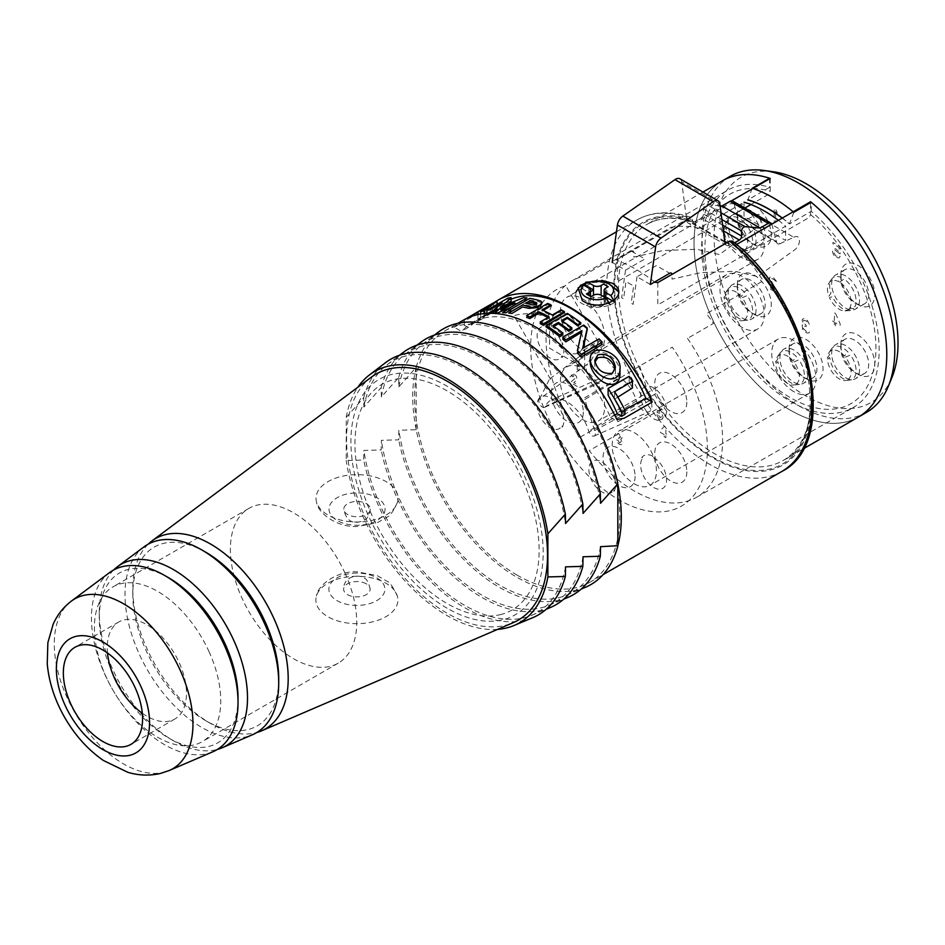 <?xml version="1.0" encoding="UTF-8"?>
<svg xmlns="http://www.w3.org/2000/svg" width="945" height="945" viewBox="0 0 945 945"><rect width="100%" height="100%" fill="white"/><g stroke="black" fill="none" stroke-linecap="round" stroke-linejoin="round"><path stroke-width="0.71" stroke-dasharray="4.72 3.54" d="M570.591 338.948A31.303 18.073 -120 0 0 582.557 349.91A31.303 18.073 -120 0 0 598.209 351.457A31.303 18.073 -120 0 0 598.209 315.311A31.303 18.073 -120 0 0 566.905 297.238A31.303 18.073 -120 0 0 560.503 313.953M560.586 314.874A31.303 18.073 -120 0 0 561.625 320.579M561.637 320.638A31.303 18.073 -120 0 0 563.279 325.801M564.047 327.702A31.303 18.073 -120 0 0 569.67 337.696M742.097 257.796A31.303 18.073 60 0 1 721.637 230.214A31.303 18.073 60 0 1 726.433 205.124A31.303 18.073 60 0 1 757.748 223.197A31.303 18.073 60 0 1 757.748 259.355A31.303 18.073 60 0 1 742.097 257.796M582.557 419.545A31.303 18.073 -120 0 0 598.209 421.092A31.303 18.073 -120 0 0 598.209 384.946A31.303 18.073 -120 0 0 566.894 366.873A31.303 18.073 -120 0 0 562.098 391.962A31.303 18.073 -120 0 0 582.557 419.545M742.097 327.431A31.303 18.073 60 0 1 721.637 299.849A31.303 18.073 60 0 1 726.433 274.759A31.303 18.073 60 0 1 757.748 292.832A31.303 18.073 60 0 1 757.748 328.99A31.303 18.073 60 0 1 742.097 327.431M634.308 483.805A31.303 18.073 -120 0 0 649.959 485.352A31.303 18.073 -120 0 0 649.959 449.206A31.303 18.073 -120 0 0 618.656 431.121A31.303 18.073 -120 0 0 613.86 456.211A31.303 18.073 -120 0 0 634.308 483.805M793.847 391.691A31.303 18.073 60 0 1 773.4 364.108A31.303 18.073 60 0 1 778.196 339.019A31.303 18.073 60 0 1 809.499 357.092A31.303 18.073 60 0 1 809.499 393.238A31.303 18.073 60 0 1 793.847 391.691M687.499 338.393A124.846 72.08 60 0 1 696.607 497.247A124.846 72.08 60 0 1 589.219 450.647L665.351 406.633A125.165 72.269 60 0 1 655.877 393.64L579.616 437.488A124.846 72.08 60 0 1 571.749 280.996A124.846 72.08 60 0 1 581.116 276.979L607.021 261.895A124.953 72.139 -120 0 1 614.085 260.418L670.867 227.402C680.069 225.654 689.472 225.949 699.076 228.265L744.034 202.147L744.034 216.452L785.638 240.467L785.638 226.174L740.667 252.291L752.633 265.45L763.229 280.736L706.447 313.74A124.953 72.139 -120 0 1 713.499 323.379L687.499 338.393M752.22 188.291L747.849 199.938L769.608 187.299A125.496 72.458 -120 0 0 727.532 190.311A125.496 72.458 -120 0 0 745.085 360.848A125.496 72.458 -120 0 0 853.028 407.673A125.496 72.458 -120 0 0 875.85 320.591A125.496 72.458 -120 0 0 811.212 211.314L789.453 223.953A125.401 72.399 -120 0 0 782.212 218.118M778.385 220.327A125.39 72.399 60 0 1 785.638 226.174M793.824 212.318L789.453 223.953M811.212 211.314L811.212 202.265M782.342 218.047A125.602 72.517 60 0 1 789.453 223.788M769.608 178.251L769.608 187.299M858.556 416.958A136.293 78.683 60 0 1 753.531 380.433A136.293 78.683 60 0 1 694.043 243.278A136.293 78.683 60 0 1 722.264 180.885A136.293 78.683 60 0 0 722.264 338.263A136.293 78.683 60 0 0 858.556 416.958M730.284 176.266A136.293 78.683 -120 0 0 702.052 238.648A136.293 78.683 -120 0 0 761.54 375.815A136.293 78.683 -120 0 0 866.577 412.327M773.246 171.742A130.056 75.092 -120 0 0 714.089 236.793A130.056 75.092 -120 0 0 789.37 384.686A130.056 75.092 -120 0 0 891.974 377.374M840.826 344.771L840.826 344.771A24.015 13.868 60 0 1 857.812 334.967A24.015 13.868 60 0 1 874.798 364.392A24.015 13.868 60 0 1 857.812 374.196A24.015 13.868 60 0 1 840.826 344.771L840.826 348.303A19.703 11.375 60 0 1 844.913 339.279A19.703 11.375 60 0 1 864.616 350.654A19.703 11.375 60 0 1 864.616 373.405A19.703 11.375 60 0 1 854.764 372.436A19.703 11.375 60 0 1 840.826 348.303L840.826 344.771M840.826 275.149L840.826 275.149A24.015 13.868 60 0 1 857.812 265.332A24.015 13.868 60 0 1 874.798 294.757A24.015 13.868 60 0 1 857.812 304.562A24.015 13.868 60 0 1 840.826 275.149L840.826 278.669A19.703 11.375 60 0 1 844.913 269.656A19.703 11.375 60 0 1 864.616 281.019A19.703 11.375 60 0 1 864.616 303.77A19.703 11.375 60 0 1 854.764 302.802A19.703 11.375 60 0 1 840.826 278.669L840.826 275.149M789.075 349.272L789.075 349.272A24.015 13.868 60 0 1 806.061 339.468A24.015 13.868 60 0 1 823.048 368.881A24.015 13.868 60 0 1 806.061 378.685A24.015 13.868 60 0 1 789.075 349.272L789.075 352.804A19.703 11.375 60 0 1 789.075 352.792A19.703 11.375 60 0 1 793.15 343.779A19.703 11.375 60 0 1 812.854 355.155A19.703 11.375 60 0 1 812.854 377.906A19.703 11.375 60 0 1 803.002 376.925A19.703 11.375 60 0 1 789.075 352.804L789.075 349.272M737.324 285.012L737.324 285.012A24.015 13.868 60 0 1 754.311 275.208A24.015 13.868 60 0 1 771.285 304.633A24.015 13.868 60 0 1 754.311 314.437A24.015 13.868 60 0 1 737.324 285.012L737.324 288.544A19.703 11.375 60 0 1 741.4 279.519A19.703 11.375 60 0 1 761.103 290.895A19.703 11.375 60 0 1 761.103 313.645A19.703 11.375 60 0 1 751.251 312.677A19.703 11.375 60 0 1 737.324 288.544L737.324 285.012M737.324 215.377L737.324 215.377A24.015 13.868 60 0 1 754.311 205.573A24.015 13.868 60 0 1 771.285 234.998A24.015 13.868 60 0 1 754.311 244.802A24.015 13.868 60 0 1 737.324 215.377L737.324 218.909A19.703 11.375 60 0 1 741.4 209.885A19.703 11.375 60 0 1 761.103 221.26A19.703 11.375 60 0 1 761.103 244.011A19.703 11.375 60 0 1 751.251 243.042A19.703 11.375 60 0 1 737.324 218.909L737.324 215.377M777.05 214.232L777.05 212.093L775.621 209.294L774.191 208.467L774.191 212.318M774.191 212.483L774.191 221.697L775.621 222.524L775.621 213.428M775.621 213.263L775.621 211.55L776.967 214.172M777.05 292.974L777.05 291.568L770.695 279.732L771.746 278.373L774.723 280.086L775.786 282.106L776.837 282.72L776.625 281.468L773.447 277.665L770.482 276.802L769.632 277.428L769.632 280.252L775.361 290.587L769.419 287.162L769.419 288.568L777.05 292.974M802.6 329.226L802.175 325.045L803.652 324.501L802.175 320.26L802.388 319.256L804.077 318.548L807.479 320.509L809.381 324.43L806.203 320.898L803.652 320.272L803.652 322.812L806.203 325.399L806.203 326.533L803.439 325.777L803.226 328.47L806.416 331.435L809.593 331.577L808.955 332.9L806.628 332.959L802.6 329.226M835.545 313.516L840.129 323.757L840.129 325.446L835.545 322.8L835.545 326.746L834.4 326.084L834.4 322.139L832.498 321.04L832.498 319.351L834.4 320.449L834.4 312.854L835.545 313.516M838.64 253L834.825 249.952L833.549 252.031L835.675 255.788L837.79 256.733L838.853 255.646L840.129 256.39L839.066 258.02L835.675 257.194L833.549 254.843L832.498 251.701L832.923 249.409L835.675 248.748L839.066 251.831L839.066 247.33L832.923 243.786L832.923 242.381L840.129 246.539L840.129 253.851L838.64 253M845.598 345.551A19.703 11.375 -120 0 0 835.746 344.571A19.703 11.375 -120 0 0 831.671 353.595A19.703 11.375 -120 0 0 840.27 373.417A19.703 11.375 -120 0 0 855.449 378.697A19.703 11.375 -120 0 0 858.473 362.904A19.703 11.375 -120 0 0 845.598 345.551M845.598 275.916A19.703 11.375 -120 0 0 835.746 274.936A19.703 11.375 -120 0 0 831.671 283.961A19.703 11.375 -120 0 0 840.27 303.782A19.703 11.375 -120 0 0 855.449 309.062A19.703 11.375 -120 0 0 858.473 293.281A19.703 11.375 -120 0 0 845.598 275.916M793.847 350.04A19.703 11.375 -120 0 0 783.996 349.071A19.703 11.375 -120 0 0 779.92 358.084A19.703 11.375 -120 0 0 788.52 377.917A19.703 11.375 -120 0 0 803.699 383.197A19.703 11.375 -120 0 0 806.711 367.404A19.703 11.375 -120 0 0 793.847 350.04M742.097 285.792A19.703 11.375 -120 0 0 732.245 284.811A19.703 11.375 -120 0 0 728.158 293.836A19.703 11.375 -120 0 0 736.757 313.657A19.703 11.375 -120 0 0 751.936 318.938A19.703 11.375 -120 0 0 754.96 303.144A19.703 11.375 -120 0 0 742.097 285.792M742.097 216.157A19.703 11.375 -120 0 0 732.245 215.176A19.703 11.375 -120 0 0 728.158 224.201A19.703 11.375 -120 0 0 736.757 244.023A19.703 11.375 -120 0 0 751.936 249.303A19.703 11.375 -120 0 0 754.96 233.51A19.703 11.375 -120 0 0 742.097 216.157M720.09 205.821L706.907 204.64A3.237 1.866 120 0 0 703.47 208.916L703.47 214.031A3.237 1.866 -60 0 1 701.178 218L692.756 222.866A8.635 4.985 -60 0 1 688.432 223.292A8.635 4.985 -60 0 1 686.708 220.291L681.664 181.806A8.635 4.985 120 0 0 679.939 178.794M725.217 243.668A8.635 4.985 120 0 0 726.599 245.334A8.635 4.985 120 0 0 730.922 244.909L734.454 242.865M771.781 224.142A5.398 3.119 -60 0 1 771.9 224.508L776.684 242.357L738.518 220.315L733.733 202.478A5.398 3.119 120 0 0 732.741 201.072M650.337 284.48L636.989 276.767L656.362 265.58L669.721 273.294M631.555 251.252L644.915 258.965L625.531 270.152L612.171 262.45L631.555 251.252A3.237 1.866 -60 0 1 633.847 252.575L633.847 257.099L662.858 250.579L696.642 249.267L719.346 254.524L755.61 228.442A8.092 4.678 120 0 0 761.339 218.531A8.092 4.678 120 0 0 755.61 215.224L741.837 221.65A5.398 3.119 -60 0 1 738.518 220.315M776.684 242.357A5.398 3.119 120 0 0 780.003 243.68L741.837 221.65M780.003 243.68L793.776 237.266L755.61 215.224M793.776 237.266A8.092 4.678 -60 0 1 799.505 240.562A8.092 4.678 -60 0 1 793.776 250.484L757.512 276.554L734.808 271.31L701.025 272.621L672.013 279.129L672.013 274.617A3.237 1.866 120 0 0 672.001 274.393M625.531 270.152L621.668 297.734L623.57 298.833L625.992 281.563L633.634 285.969L631.201 303.239L633.115 304.337L636.989 276.767M839.573 282.177L843.991 278.976A18.687 10.785 -120 0 1 855.083 306.511L849.886 307.775A16.703 9.651 -120 0 0 839.573 282.177M828.919 296.198L830.962 293.186A18.687 10.785 -120 0 1 831.364 279.472A18.687 10.785 -120 0 1 841.263 277.464L838.498 281.575A16.703 9.651 -120 0 0 828.966 283.051A16.703 9.651 -120 0 0 828.919 296.198M647.514 413.532A19.432 11.222 -120 0 0 660.248 420.56L660.071 420.076A18.888 10.903 60 0 1 658.819 420.053L658.807 419.568A18.357 10.596 60 0 0 663.815 399.452A18.357 10.596 60 0 0 643.273 387.828A18.357 10.596 60 0 0 648.66 413.827L648.672 414.312A18.888 10.903 60 0 1 647.679 413.225L647.514 413.532M849.366 308.566L853.772 308.507A18.687 10.785 -120 0 1 849.342 310.598A18.687 10.785 -120 0 1 832.38 296.695L829.474 297.58A16.703 9.651 -120 0 0 845.043 310.881A16.703 9.651 -120 0 0 849.366 308.566M844.948 380.516L848.551 380.244A18.687 10.785 -120 0 1 829.793 357.529L827.501 359.395A16.703 9.651 -120 0 0 844.948 380.516M845.432 357.186L850.429 354.989A18.687 10.785 -120 0 1 850.89 379.961L845.87 380.41A16.703 9.651 -120 0 0 845.432 357.186M652.759 456.14A19.432 11.222 -120 0 0 641.856 457.474L642.187 457.9A18.888 10.903 60 0 1 642.966 457.014L643.179 457.545A18.357 10.596 60 0 0 648.802 483.604A18.357 10.596 60 0 0 666.497 481.761A18.357 10.596 60 0 0 651.92 456.636L651.707 456.104A18.888 10.903 60 0 1 652.782 456.589L652.759 456.14M827.477 358.131L829.734 354.34A18.687 10.785 -120 0 1 831.364 349.095A18.687 10.785 -120 0 1 848.031 352.095L844.487 356.041A16.703 9.651 -120 0 0 828.966 352.686A16.703 9.651 -120 0 0 827.477 358.131M723.976 228.454L726.256 224.638A18.687 10.785 -120 0 1 727.851 219.701A18.687 10.785 -120 0 1 744.79 222.985L741.211 226.906A16.703 9.651 -120 0 0 725.465 223.292A16.703 9.651 -120 0 0 723.976 228.454M741.211 251.134L744.79 250.838A18.687 10.785 -120 0 1 726.256 227.78L723.976 229.694A16.703 9.651 -120 0 0 741.211 251.134M549.577 327.797A18.357 10.596 60 0 0 537.209 333.987A18.357 10.596 60 0 0 546.753 355.615A18.357 10.596 60 0 0 561.991 355.958L562.405 356.206A18.888 10.903 60 0 1 561.944 357.068L562.287 357.47A19.432 11.222 -120 0 0 562.287 342.752L561.944 342.763A18.888 10.903 60 0 1 562.523 344.559L562.11 344.311A18.357 10.596 60 0 0 557.337 334.802M742.144 228.076L747.152 225.914A18.687 10.785 -120 0 1 747.152 250.626L742.144 251.051A16.703 9.651 -120 0 0 742.144 228.076M775.727 362.337L778.007 358.521A18.687 10.785 -120 0 1 779.613 353.595A18.687 10.785 -120 0 1 796.54 356.867L792.961 360.801A16.703 9.651 -120 0 0 777.215 357.175A16.703 9.651 -120 0 0 775.727 362.337M792.961 385.028L796.54 384.721A18.687 10.785 -120 0 1 778.007 361.675L775.727 363.589A16.703 9.651 -120 0 0 792.961 385.028M614.037 491.353A19.432 11.222 -120 0 0 614.037 476.634L613.695 476.646A18.888 10.903 60 0 1 614.285 478.442L613.872 478.205A18.357 10.596 60 0 0 594.062 460.487A18.357 10.596 60 0 0 593.814 484.064A18.357 10.596 60 0 0 613.742 489.853L614.167 490.089A18.888 10.903 60 0 1 613.695 490.951L614.037 491.353M793.894 361.959L798.903 359.809A18.687 10.785 -120 0 1 798.903 384.52L793.894 384.946A16.703 9.651 -120 0 0 793.894 361.959M723.976 298.088L726.256 294.273A18.687 10.785 -120 0 1 727.851 289.335A18.687 10.785 -120 0 1 744.79 292.607L741.211 296.541A16.703 9.651 -120 0 0 725.465 292.915A16.703 9.651 -120 0 0 723.976 298.088M741.211 320.768L744.79 320.473A18.687 10.785 -120 0 1 726.256 297.415L723.976 299.329A16.703 9.651 -120 0 0 741.211 320.768M562.287 427.093A19.432 11.222 -120 0 0 562.287 412.386L561.944 412.398A18.888 10.903 60 0 1 562.523 414.182L562.11 413.945A18.357 10.596 60 0 0 542.3 396.238A18.357 10.596 60 0 0 542.052 419.816A18.357 10.596 60 0 0 561.991 425.593L562.405 425.841A18.888 10.903 60 0 1 561.944 426.703L562.287 427.093M742.144 297.71L747.152 295.549A18.687 10.785 -120 0 1 747.152 320.26L742.144 320.686A16.703 9.651 -120 0 0 742.144 297.71M580.821 285.083L579.923 287.374A21.593 12.462 180 0 1 583.644 285.118M604.942 297.415L601.126 299.612L610.116 304.81A21.593 12.462 180 0 1 587.577 305.896A21.593 12.462 180 0 1 575.718 294.769A21.593 12.462 180 0 1 579.923 287.374L588.912 292.56L590.495 291.651M584.506 284.728A21.593 12.462 180 0 1 607.056 283.642A21.593 12.462 180 0 1 618.904 294.769A21.593 12.462 180 0 1 614.699 302.164L613.187 301.29M605.71 296.966L605.71 304.018A5.398 3.119 180 0 1 604.127 301.821A5.398 3.119 180 0 1 605.71 299.612L608.19 298.183L604.127 295.844M605.71 288.154L605.71 299.612M601.126 306.664L601.126 296.978A5.398 3.119 180 0 1 593.495 296.978L593.495 306.664A5.398 3.119 180 0 1 601.126 306.664L605.71 304.018M588.912 304.018L588.912 299.612A5.398 3.119 180 0 1 590.495 301.821A5.398 3.119 180 0 1 588.912 304.018L586.432 305.459L591.015 308.105L593.495 306.664M614.699 302.164A21.593 12.462 180 0 1 610.116 304.81M602.662 296.092L601.126 296.978M593.495 296.978L588.912 299.612M536.252 314.413A124.953 72.139 60 0 0 580.324 467.22A124.953 72.139 60 0 0 694.362 494.684A124.953 72.139 60 0 0 672.285 347.181L639.647 366.01L584.79 399.522L594.594 430.577A4.902 2.835 60 0 1 594.263 436.011A4.902 2.835 60 0 1 588.747 431.31A32.91 18.994 -120 0 0 551.726 399.759A32.91 18.994 -120 0 0 545.525 406.35A4.902 2.835 60 0 1 544.592 407.342A4.902 2.835 60 0 1 539.855 404.448A4.902 2.835 60 0 1 539.678 398.873L587.648 363.943L595.681 347.76M594.594 430.577L650.432 400.184A11.328 6.544 60 0 1 649.18 411.713A11.328 6.544 60 0 1 636.434 400.845A26.484 15.285 -120 0 0 606.643 375.46A26.484 15.285 -120 0 0 601.646 380.764A11.328 6.544 60 0 1 599.508 383.032A11.328 6.544 60 0 1 588.865 376.854A11.328 6.544 60 0 1 587.648 363.943M639.647 366.01L650.432 400.184M539.678 398.873L549.47 379.134L551.065 380.055L513.891 315.665A124.953 72.139 60 0 1 534.598 314.189M596.897 345.303L598.433 342.22L584.695 352.579M580.159 355.993L549.47 379.134M584.695 355.048L584.695 368.455L549.577 348.185L549.577 329.238M549.577 327.691L549.577 321.583M549.577 320.26L549.577 317.697A124.953 72.139 60 0 0 548.36 317.296M536.595 314.461A124.953 72.139 60 0 1 546.352 316.669M596.035 348.103A124.953 72.139 60 0 1 620.381 377.149L583.207 398.601L584.79 399.522M584.695 339.326L584.695 337.967A124.953 72.139 60 0 1 584.943 338.18M585.274 338.452A124.953 72.139 60 0 1 594.547 346.661M584.695 341.192L584.695 352.355M536.89 312.866A124.953 72.139 60 0 1 540.233 306.227M541.709 303.865A124.953 72.139 60 0 1 565.795 285.697L598.433 342.22M618.148 440.512L619.424 442.756L620.322 442.803L620.688 441.764L618.691 439.141L618.892 437.63L619.955 437.889L620.322 437.122L620.05 436.129L618.585 435.326L618.195 436.141L616.612 434.913L618.042 433.353L621.408 435.905L622.046 437.996L620.759 439.425L622.448 442.862L621.586 444.693L619.436 444.41L617.416 442.437L616.483 439.779L618.148 440.512M658.689 415.375L660.012 417.584L660.921 417.56L661.264 416.19L659.858 413.485L657.106 412.528L657.85 407.449L662.469 409.953L662.528 411.866L659.22 410.083L658.996 411.748L662.185 414.123L663.059 417.135L662.469 419.131L660.035 419.214L657.956 417.3L656.952 414.642L658.689 415.375M664.158 434.57L660.425 432.408L660.425 430.648L664.382 426.242L665.847 427.081L665.847 433.767L666.981 434.428L666.981 436.2L665.847 435.539L665.847 437.665L664.158 436.684L664.158 434.57M577.23 386.505L571.099 382.961L571.701 381.296L575.481 377.988L574.3 375.909L573.426 375.779L573.048 376.831L571.312 375.626L572.28 373.795L574.336 374.255L576.462 376.323L577.017 380.079L573.757 382.619L577.23 384.627L577.23 386.505M577.182 369.719L577.182 362.112L574.914 362.337L574.914 360.506L577.513 359.336L578.931 360.151L578.931 370.735L577.182 369.719M686.826 402.18A22.668 13.088 60 0 1 662.776 404.33A22.668 13.088 60 0 1 662.776 372.271A22.668 13.088 60 0 1 686.826 402.18M551.963 318.89A22.668 13.088 60 0 1 553.238 316.126A22.668 13.088 60 0 1 562.594 312.748M563.622 313.031A22.668 13.088 60 0 1 577.194 324.336M578.021 325.612A22.668 13.088 60 0 1 580.891 331.222M581.34 332.392A22.668 13.088 60 0 1 579.285 352.367M577.643 353.276A22.668 13.088 60 0 1 551.845 329.226A22.668 13.088 60 0 1 551.585 320.355M583.313 412.055A22.668 13.088 60 0 1 559.275 414.193A22.668 13.088 60 0 1 559.275 382.134A22.668 13.088 60 0 1 583.313 412.055M686.826 471.815A22.668 13.088 60 0 1 662.776 473.965A22.668 13.088 60 0 1 662.776 441.894A22.668 13.088 60 0 1 686.826 471.815M635.075 476.304A22.668 13.088 60 0 1 611.025 478.453A22.668 13.088 60 0 1 611.025 446.394A22.668 13.088 60 0 1 635.075 476.304M366.436 503.685A13.265 7.654 180 0 1 370.322 509.095L370.322 509.095A13.265 7.654 180 0 1 357.056 516.75A13.265 7.654 180 0 1 343.791 509.095A13.265 7.654 180 0 1 351.977 502.019A13.265 7.654 180 0 1 366.436 503.685M385.064 509.095A28.007 16.171 180 0 1 343.047 523.105A28.007 16.171 180 0 1 343.047 495.085A28.007 16.171 180 0 1 385.064 509.095M398.081 498.346A41.025 23.684 180 0 1 397.526 502.232A41.025 23.684 180 0 1 357.056 522.03A41.025 23.684 180 0 1 316.587 502.232A41.025 23.684 180 0 1 316.032 498.346A41.025 23.684 180 0 1 357.056 474.662A41.025 23.684 180 0 1 398.081 498.346M366.27 583.809A13.265 7.654 0 0 0 356.891 581.565A13.265 7.654 0 0 0 343.637 589.231A13.265 7.654 0 0 0 356.891 596.886A13.265 7.654 0 0 0 370.156 589.231A13.265 7.654 0 0 0 366.27 583.809M356.891 573.06A28.007 16.171 0 0 0 332.64 597.311A28.007 16.171 0 0 0 381.154 597.311A28.007 16.171 0 0 0 356.891 573.06M356.891 576.285A41.025 23.684 0 0 0 316.421 596.082A41.025 23.684 0 0 0 356.891 623.665A41.025 23.684 0 0 0 397.361 596.082A41.025 23.684 0 0 0 356.891 576.285M142.329 713.286A56.027 32.354 -120 0 0 169.746 721.023A56.027 32.354 -120 0 0 174.884 718.991A56.027 32.354 -120 0 0 174.884 654.294A56.027 32.354 -120 0 0 118.857 621.94A56.027 32.354 -120 0 0 107.506 652.995M109.502 572.635A103.655 59.842 -120 0 0 110.341 685.468A103.655 59.842 -120 0 0 207.049 753.685A103.655 59.842 -120 0 0 212.909 751.747M168.647 577.773A98.126 56.653 -120 0 0 99.26 617.841A98.126 56.653 -120 0 0 168.635 738.01A98.126 56.653 -120 0 0 208.703 746.444A98.126 56.653 -120 0 0 238.022 697.953M113.683 569.953A104.824 60.527 -120 0 0 99.26 612.36A104.824 60.527 -120 0 0 173.384 740.75A104.824 60.527 -120 0 0 216.181 749.751A104.824 60.527 -120 0 0 217.326 749.456M143.923 546.931A108.71 62.76 -120 0 0 144.809 665.268A108.71 62.76 -120 0 0 246.232 736.816A108.71 62.76 -120 0 0 252.374 734.785M205.762 552.223A103.182 59.57 -120 0 0 132.796 594.346A103.182 59.57 -120 0 0 205.762 720.716A103.182 59.57 -120 0 0 247.885 729.575A103.182 59.57 -120 0 0 278.716 678.593M148.105 544.237A109.88 63.445 -120 0 0 132.796 588.865A109.88 63.445 -120 0 0 210.499 723.445A109.88 63.445 -120 0 0 255.363 732.883A109.88 63.445 -120 0 0 256.804 732.505M371.326 377.185A142.093 82.038 -120 0 0 372.472 531.87A142.093 82.038 -120 0 0 505.055 625.377A142.093 82.038 -120 0 0 513.088 622.72M500.212 614.675A130.233 75.187 -120 0 0 485.576 422.828A130.233 75.187 -120 0 0 355.344 453.978A130.233 75.187 -120 0 0 500.212 614.675M209.164 651.944A89.35 51.585 -120 0 0 112.904 586.904A89.35 51.585 -120 0 0 112.904 690.074A89.35 51.585 -120 0 0 202.242 741.66A89.35 51.585 -120 0 0 209.164 651.944M345.149 573.438A89.35 51.585 -120 0 0 248.889 508.398A89.35 51.585 -120 0 0 245.263 604.906A89.35 51.585 -120 0 0 330.041 666.39A89.35 51.585 -120 0 0 338.239 663.142A89.35 51.585 -120 0 0 345.149 573.438M536.323 303.912C537.575 305.459 536.205 306.298 532.212 306.416A128.177 74.005 -120 0 0 525.703 305.046L527.877 303.711M733.119 244.212A138.986 80.242 60 0 1 794.485 454.084A138.986 80.242 60 0 1 631.425 359.939A138.986 80.242 60 0 1 692.791 220.929L693.535 222.276L694.705 222.075A136.293 78.683 -120 0 0 646.723 224.508A136.293 78.683 -120 0 0 646.723 381.874A136.293 78.683 -120 0 0 783.015 460.569A136.293 78.683 -120 0 0 807.29 364.368A136.293 78.683 -120 0 0 735.033 245.357L733.58 245.405L732.28 241.07M731.501 200.836L694.705 222.075M736.438 244.554L735.033 245.357M770.246 178.463L770.246 191.292L768.722 194.268L754.937 202.23M744.849 208.054L617.475 281.586L617.475 259.296L689.224 217.87L691.421 217.492L692.791 220.929M754.76 202.336L750.932 204.545M615.219 369.306L615.443 371.657C615.219 386.682 593.578 374.905 594.748 363.683L594.925 361.982M490.928 311.295L487.088 313.504A128.047 73.923 -120 0 0 482.363 317.095L490.928 311.295L490.928 304.503M487.088 313.504L487.088 307.078M494.719 311.047L488.352 307.373A145.128 83.786 60 0 1 494.542 302.329M511.139 299.211A128.721 74.312 -120 0 0 504.713 302.494A128.721 74.312 -120 0 0 496.172 309.464M624.917 414.418L620.688 411.973L624.751 409.776M463.499 320.095A145.128 83.786 -120 0 0 455.23 326.096L460.25 323.603L454.285 327.277L461.597 331.494A127.374 73.545 60 0 1 471.13 323.438A127.374 73.545 60 0 1 610.505 417.466L614.758 415.174M610.505 417.466L617.817 421.683L624.161 418.257M620.688 411.973A127.764 73.757 -120 0 0 614.557 399.168L614.557 391.667M614.557 399.168L617.841 397.113M485.187 307.574L477.934 311.826M468.436 317.603L464.385 320.154A145.128 83.786 60 0 1 466.889 318.311M493.479 309.984L476.469 322.316L464.385 325.446L468.46 327.265L477.934 320.225A127.918 73.852 60 0 1 484.809 314.909A127.918 73.852 60 0 1 485.104 314.732L480.58 317.709A127.634 73.686 60 0 1 484.017 316.114L497.046 307.314A128.461 74.171 -120 0 0 493.479 309.984L493.479 302.861M464.385 325.446L464.385 320.154M460.25 323.603L488.352 307.373M468.46 327.265L461.597 331.494M491.081 313.303L476.469 322.316M616.884 419.438A136.045 78.553 60 0 1 617.817 421.683M454.285 327.277A136.045 78.553 60 0 1 455.23 326.096M632.406 387.982A128.461 74.171 -120 0 0 629.193 382.075L608.131 395.199M547.982 317.508A127.988 73.887 60 0 1 549.08 318.111L541.461 322.753M549.895 305.353A128.461 74.171 -120 0 0 547.651 304.503L528.29 316.315M563.704 312.11A128.461 74.171 -120 0 0 561.224 310.716L552.293 316.15A128.107 73.97 -120 0 0 541.946 311.2L543.139 310.468M561.814 333.821A127.764 73.757 -120 0 0 552.66 327.194L553.794 326.509M580.088 323.273A128.461 74.171 -120 0 0 567.295 314.26L547.462 326.332M570.945 328.541A128.107 73.97 -120 0 0 561.578 321.761L562.499 321.205M601.044 342.905A128.461 74.171 -120 0 0 599.059 340.767L582.699 350.784L583.266 348.032M581.529 332.274L577.867 350.938M587.034 329.084A128.461 74.171 -120 0 0 583.715 326.226L563.941 338.286M619.991 373.759C620.912 361.474 605.521 347.677 594.7 353.879L590.212 362.23M509.402 310.645L523.695 301.892M504.441 309.901L512.592 306.239M497.637 309.464L502.126 306.7L499.586 308.873M489.723 313.291L486.876 315.063A127.634 73.686 60 0 1 490.089 314.13L491.412 313.303M511.139 301.136A128.461 74.171 -120 0 0 507.926 302.046L495.912 309.464M504.642 306.806L507.843 303.983M523.825 299.754A128.461 74.171 -120 0 0 523.766 299.754L506.118 307.763M541.591 303.357L539.524 301.939A128.461 74.171 -120 0 0 529.802 300.132L511.847 311.118M629.193 382.075L629.193 376.311M477.934 320.225L477.934 314.567M485.104 314.732L485.104 308.46M480.58 317.709L480.58 314.059M484.017 316.114L484.017 313.598M497.046 307.314L497.046 304.408M500.909 308.33L500.909 306.865M507.926 302.046L507.926 298.124M486.876 315.063L486.876 313.374M416.166 429.739L416.166 367.392L398.861 386.871L398.672 377.48L381.378 396.959L381.178 387.58L363.884 407.059L363.695 397.68L346.213 417.383L346.213 460.51L363.695 460.026L363.884 450.422L381.178 449.926L381.378 440.323L398.672 439.827L398.861 430.235L416.166 429.739A147.621 85.227 60 0 0 585.109 587.436M416.166 367.392A147.621 85.227 60 0 1 437.901 332.451M517.175 575.162A145.128 83.786 60 0 1 422.368 447.28A145.128 83.786 60 0 1 444.622 330.986A145.128 83.786 60 0 1 498.44 329.344A145.128 83.786 60 0 1 616.305 483.249A145.128 83.786 60 0 1 589.739 582.344A145.128 83.786 60 0 1 517.175 575.162M416.166 429.302A147.491 85.156 60 0 1 416.166 367.806M398.861 386.871A145.046 83.751 60 0 1 421.978 344.606A145.046 83.751 60 0 1 526.4 367.841A145.046 83.751 60 0 1 600.524 503.295M381.378 396.959A145.046 83.751 60 0 1 404.495 354.706A145.046 83.751 60 0 1 508.918 377.929A145.046 83.751 60 0 1 583.041 513.395M398.672 377.48A147.621 85.227 60 0 1 420.407 342.551M381.178 387.58A147.621 85.227 60 0 1 402.924 352.65M363.884 407.059A145.046 83.751 60 0 1 387.001 364.805A145.046 83.751 60 0 1 491.424 388.029A145.046 83.751 60 0 1 565.547 523.495M363.695 397.68A147.621 85.227 60 0 1 385.43 362.75M346.213 417.383A145.022 83.727 60 0 1 357.848 387.249M657.814 282.579L657.814 304.881L809.062 217.551L810.574 214.586L810.574 201.746M810.574 214.586A120.96 69.835 60 0 1 860.86 395.601A120.96 69.835 60 0 1 719.96 314.248A120.96 69.835 60 0 1 770.246 191.292M733.119 243.302A140.073 80.868 60 0 1 795.158 454.911A140.073 80.868 60 0 1 630.764 359.998A140.073 80.868 60 0 1 692.791 220.02M654.625 282A145.128 83.786 -120 0 0 617.475 260.619L617.475 259.296M578.116 287.847L582.073 284.669M587.566 282.201L601.717 280.311M497.637 629.37A145.022 83.727 60 0 1 346.213 460.51M447.044 608.167A135.962 78.494 60 0 1 363.79 393.592A135.962 78.494 60 0 1 530.299 489.723A135.962 78.494 60 0 1 447.044 608.167M532.649 617.723A147.621 85.227 60 0 1 363.695 460.026M565.547 566.858A145.046 83.751 60 0 1 531.645 615.337A145.046 83.751 60 0 1 430.719 579.072A145.046 83.751 60 0 1 363.884 450.422M550.132 607.623A147.621 85.227 60 0 1 381.178 449.926M567.626 597.535A147.621 85.227 60 0 1 398.672 439.827M583.041 556.759A145.046 83.751 60 0 1 549.139 605.237A145.046 83.751 60 0 1 448.213 568.973A145.046 83.751 60 0 1 381.378 440.323M600.524 546.659A145.046 83.751 60 0 1 566.634 595.149A145.046 83.751 60 0 1 465.696 558.873A145.046 83.751 60 0 1 398.861 430.235M719.83 203.837L681.664 181.806M724.874 242.322L686.708 220.291M730.922 244.909L726.989 242.641M724.744 241.341L692.756 222.866M723.362 230.804L701.178 218M722.618 225.087L703.47 214.031M721 212.779L706.907 204.64M721.885 219.547L703.47 208.916M771.9 224.508L733.733 202.478M588.912 288.154L588.912 292.56M601.646 380.764L545.525 406.35M636.434 400.845L588.747 431.31M71.371 601.103A98.056 56.605 -120 0 0 72.163 707.84A98.056 56.605 -120 0 0 163.65 772.372A98.056 56.605 -120 0 0 169.19 770.529M781.952 471.378A145.128 83.786 60 0 1 636.824 387.592A145.128 83.786 60 0 1 636.824 220.02A145.128 83.786 60 0 1 689.224 217.87M726.433 205.124L566.905 297.238M757.748 259.355L598.209 351.457M726.433 274.759L566.894 366.873M757.748 328.99L598.209 421.092M778.196 339.019L618.656 431.121M809.499 393.238L649.959 485.352M696.607 497.247L853.028 407.673M571.749 280.996L727.532 190.311M854.764 372.436L857.812 374.196M844.913 339.279L835.746 344.571M864.616 373.405L855.449 378.697M854.764 302.802L857.812 304.562M844.913 269.656L835.746 274.936M864.616 303.77L855.449 309.062M803.002 376.925L806.061 378.685M793.15 343.779L783.996 349.071M812.854 377.906L803.699 383.197M751.251 312.677L754.311 314.437M741.4 279.519L732.245 284.811M761.103 313.645L751.936 318.938M751.251 243.042L754.311 244.802M741.4 209.885L732.245 215.176M761.103 244.011L751.936 249.303M726.599 245.334L688.432 223.292M828.966 283.051L831.364 279.472M845.043 310.881L849.342 310.598M828.966 352.686L831.364 349.095M725.465 223.292L727.851 219.701M777.215 357.175L779.613 353.595M725.465 292.915L727.851 289.335M576.19 291.615L575.718 294.769M618.904 294.769L618.479 291.757M604.127 296.943L604.127 301.821M590.495 296.34L590.495 301.821M544.592 407.342L599.508 383.032M594.263 436.011L649.18 411.713M606.643 375.46L551.726 399.759M370.322 509.095C368.255 519.927 364.924 520.908 357.092 522.302C349.981 522.774 345.539 518.368 343.791 509.095M397.526 502.232C393.285 511.292 389.931 516.171 387.438 516.903L377.22 522.774L357.423 526.495C336.219 527.653 317.402 512.332 316.587 502.232M370.156 589.231C368.715 582.333 366.518 578.529 363.565 577.808C359.821 574.501 343.602 575.245 343.637 589.231M397.361 596.082C393.132 587.034 389.765 582.144 387.285 581.423L377.067 575.552L356.891 571.819C336.042 570.839 317.414 585.782 316.421 596.082M118.857 621.94L74.95 647.29M174.884 718.991L130.977 744.341M168.635 738.01L173.384 740.75M99.26 617.841L99.26 612.36M205.762 720.716L210.499 723.445M132.796 594.346L132.796 588.865M248.889 508.398L112.904 586.904M338.239 663.142L202.242 741.66M733.568 245.405C806.935 301.195 835.982 436.862 783.015 460.569L803.274 448.875M702.915 192.059L646.723 224.508C659.598 217.149 675.202 216.405 693.535 222.276M615.443 371.657L615.443 367.333M594.748 363.683L594.748 360.305M471.13 323.438L484.809 314.909M494.944 308.59L504.713 302.494M421.978 344.606L434.535 335.026M404.495 354.706L417.04 345.126M387.001 364.805L399.558 355.214M616.483 231.761L636.824 220.02C652.534 211.302 670.737 210.463 691.421 217.492M589.739 582.344L603.075 574.654M444.622 330.986L457.959 323.284M531.645 615.337L546.222 609.265M549.139 605.237L563.716 599.165M566.634 595.149L581.199 589.066"/><path stroke-width="1.42" d="M560.503 313.953A31.303 18.073 -120 0 0 560.586 314.874M563.279 325.801A31.303 18.073 -120 0 0 564.047 327.702M569.67 337.696A31.303 18.073 -120 0 0 570.591 338.948M782.212 218.118A125.401 72.399 -120 0 0 747.849 199.938M744.034 202.147A125.39 72.399 60 0 1 778.385 220.327M736.438 244.554L810.574 201.746A136.293 78.683 60 0 1 882.831 320.745A136.293 78.683 60 0 1 858.556 416.958A136.293 78.683 60 0 0 882.925 321.158A136.293 78.683 60 0 0 811.212 202.265L793.824 212.318A136.293 78.683 60 0 0 752.22 188.291L769.608 178.251A136.293 78.683 60 0 0 722.264 180.885A136.293 78.683 60 0 1 770.246 178.463L731.501 200.836M747.849 199.773A125.602 72.517 60 0 1 782.342 218.047M803.274 448.875L866.577 412.327A136.293 78.683 -120 0 0 888.454 385.973A136.293 78.683 -120 0 0 866.577 254.949A136.293 78.683 -120 0 0 764.044 170.478A136.293 78.683 -120 0 0 730.284 176.266L702.915 192.059M888.454 385.973L891.974 377.374A130.056 75.092 -120 0 0 871.089 252.339A130.056 75.092 -120 0 0 773.246 171.742L764.044 170.478M672.001 274.393A3.237 1.866 120 0 0 669.721 273.294L650.337 284.48L655.606 247.011A8.635 4.985 -60 0 1 660.98 238.116L713.144 201.663A8.635 4.985 -60 0 1 718.105 200.836A8.635 4.985 -60 0 1 719.83 203.837L724.874 242.322A8.635 4.985 120 0 0 725.217 243.668M718.105 200.836L679.939 178.794A8.635 4.985 120 0 0 674.978 179.633L622.814 216.086A8.635 4.985 120 0 0 617.428 224.981L612.171 262.45M734.454 242.865L739.344 240.042A3.237 1.866 120 0 0 741.636 236.073L741.636 230.958A3.237 1.866 -60 0 1 745.073 226.682L760.146 228.028L721.98 205.986L720.09 205.821M760.146 228.028L768.214 223.374A5.398 3.119 -60 0 1 770.907 223.103A5.398 3.119 -60 0 1 771.781 224.142M770.907 223.103L732.741 201.072A5.398 3.119 120 0 0 730.048 201.332L721.98 205.986M549.577 327.797A18.357 10.596 60 0 1 557.337 334.802M583.644 285.118A21.593 12.462 180 0 1 584.506 284.728L585.841 282.177L588.381 282.567L593.495 285.508A5.398 3.119 0 0 0 601.126 285.508L601.126 295.206A5.398 3.119 0 0 0 593.495 295.206L591.015 296.647L586.432 294.001L588.912 292.56A5.398 3.119 0 0 0 590.495 290.363A5.398 3.119 0 0 0 588.912 288.154L583.809 285.201L580.821 285.083L576.19 291.615M610.116 304.81L606.241 298.159L601.126 295.206M601.126 285.508L603.607 284.079L608.19 286.725L605.71 288.154A5.398 3.119 0 0 0 604.127 290.363A5.398 3.119 0 0 0 605.71 292.56L610.824 295.513L614.699 302.164M588.912 292.56L588.912 295.431L588.912 292.56M590.495 291.651L593.495 289.926L593.495 295.206M593.495 285.508L593.495 289.926L584.506 284.728M613.187 301.29L605.71 296.966L604.942 297.415M604.127 295.844L602.662 296.092M584.695 352.579L580.159 355.993M595.681 347.76L596.897 345.303M549.577 329.238L549.577 327.691M549.577 321.583L549.577 320.26M534.598 314.189A124.953 72.139 60 0 1 536.595 314.461M546.352 316.669A124.953 72.139 60 0 1 548.36 317.296M594.547 346.661A124.953 72.139 60 0 1 596.035 348.103M584.695 339.326L584.695 341.192M584.695 352.355L584.695 355.048M536.252 314.413A124.953 72.139 60 0 1 536.89 312.866M540.233 306.227A124.953 72.139 60 0 1 541.709 303.865M562.594 312.748A22.668 13.088 60 0 1 563.622 313.031M577.194 324.336A22.668 13.088 60 0 1 578.021 325.612M580.891 331.222A22.668 13.088 60 0 1 581.34 332.392M579.285 352.367A22.668 13.088 60 0 1 577.643 353.276M551.585 320.355A22.668 13.088 60 0 1 551.963 318.89M125.839 746.373A56.027 32.354 -120 0 0 130.977 744.341A56.027 32.354 -120 0 0 130.977 679.644A56.027 32.354 -120 0 0 74.95 647.29A56.027 32.354 -120 0 0 72.671 707.817A56.027 32.354 -120 0 0 125.839 746.373M107.506 652.995A56.027 32.354 -120 0 0 142.329 713.286M169.19 770.529L212.909 751.747A103.655 59.842 -120 0 0 238.022 702.466A103.655 59.842 -120 0 0 164.737 575.517A103.655 59.842 -120 0 0 109.502 572.635L71.371 601.103C63.315 607.245 57.243 614.959 53.156 624.255L47.864 642.683L47.25 663.886C48.986 682.644 55.011 700.871 65.323 718.554C75.541 735.942 88.251 749.928 103.466 760.512L127.764 772.278C138.561 775.526 149.381 775.939 160.225 773.506L169.19 770.529A98.056 56.605 -120 0 0 172.651 655.582A98.056 56.605 -120 0 0 71.371 601.103M238.022 702.466L238.022 697.953A98.126 56.653 -120 0 0 168.647 577.773L164.737 575.517M217.326 749.456A104.824 60.527 -120 0 0 222.099 747.79A104.824 60.527 -120 0 0 225.796 624.893A104.824 60.527 -120 0 0 117.523 566.646A104.824 60.527 -120 0 0 113.683 569.953M222.099 747.79L252.374 734.785A108.71 62.76 -120 0 0 278.716 683.093A108.71 62.76 -120 0 0 201.852 549.966A108.71 62.76 -120 0 0 143.923 546.931L117.523 566.646M278.716 683.093L278.716 678.593A103.182 59.57 -120 0 0 205.762 552.223L201.852 549.966M256.804 732.505A109.88 63.445 -120 0 0 261.576 730.828A109.88 63.445 -120 0 0 265.439 602.012A109.88 63.445 -120 0 0 151.944 540.942A109.88 63.445 -120 0 0 148.105 544.237M261.576 730.828L513.088 622.72A142.093 82.038 -120 0 0 518.096 456.14A142.093 82.038 -120 0 0 371.326 377.185L151.944 540.942M564.437 311.685A145.128 83.786 -120 0 0 561.224 309.865L552.293 315.016A145.128 83.786 -120 0 0 541.946 309.948L550.864 304.798A145.128 83.786 -120 0 0 547.651 303.463L526.601 315.63A145.128 83.786 60 0 1 529.814 316.953L538.733 311.803A145.128 83.786 60 0 1 549.08 316.87L540.162 322.021A145.128 83.786 60 0 1 543.375 323.851L564.437 311.685M571.926 327.974A145.128 83.786 -120 0 0 561.578 320.603L567.295 317.307A145.128 83.786 60 0 1 577.643 324.678L580.856 322.824A145.128 83.786 -120 0 0 567.295 313.409L546.234 325.564A145.128 83.786 60 0 1 559.794 334.979L563.007 333.124A145.128 83.786 -120 0 0 552.66 325.753L558.365 322.458A145.128 83.786 60 0 1 568.725 329.829L571.926 327.974M587.282 328.033A145.128 83.786 -120 0 0 583.715 325.08L562.653 337.235A145.128 83.786 60 0 1 565.866 339.893L581.919 330.62L577.43 350.5A145.128 83.786 60 0 1 581.21 354.363L602.272 342.196A145.128 83.786 -120 0 0 599.059 338.912L582.699 348.362L587.282 328.033M539.524 300.652A145.128 83.786 -120 0 0 529.802 298.36L508.741 310.527A145.128 83.786 60 0 1 511.954 311.141L522.49 305.07A145.128 83.786 60 0 1 528.999 306.735C535.378 309.157 546.694 302.624 539.524 300.652M525.703 303.215L529.802 300.841A145.128 83.786 60 0 1 536.323 302.506C537.587 304.113 536.217 304.904 532.212 304.881A145.128 83.786 -120 0 0 525.703 303.215M527.877 303.711L529.802 302.542A128.331 74.088 60 0 1 536.323 303.912L536.713 304.054M750.932 204.545L744.849 208.054M594.925 361.982L597.878 357.753C606.501 355.84 612.277 359.691 615.219 369.306M612.419 373.251C602.981 374.421 597.086 370.097 594.748 360.305L597.878 354.8C607.517 353.076 613.376 357.245 615.443 367.333L612.419 373.251M490.928 304.503L487.088 307.078A145.128 83.786 -120 0 0 482.363 309.239L490.928 304.503M494.542 302.329A145.128 83.786 60 0 1 497.755 300.309A145.128 83.786 60 0 1 551.585 298.667A145.128 83.786 60 0 1 652.286 402.015L645.919 398.341A128.721 74.312 -120 0 0 511.139 299.211M496.172 309.464A128.721 74.312 -120 0 0 494.719 311.047L491.081 313.303M652.286 402.015L624.161 418.257L616.884 419.438A145.128 83.786 -120 0 0 517.317 318.453A145.128 83.786 -120 0 0 463.499 320.095L457.959 323.284M624.751 409.776L645.919 398.341M614.758 415.174L617.368 413.768L621.704 416.272L624.917 414.418L624.917 410.095A145.128 83.786 -120 0 0 614.557 391.667L632.406 381.367A145.128 83.786 -120 0 0 629.193 376.311L608.131 388.466A145.128 83.786 60 0 1 621.704 411.949L624.917 410.095M617.841 397.113L632.406 387.982L632.406 381.367M484.017 313.598L484.017 310.858L497.046 301.231A145.128 83.786 -120 0 0 493.479 302.861L476.185 312.76M477.934 311.826L468.436 317.603M608.131 388.466L608.131 395.199A127.634 73.686 60 0 1 617.368 413.768M541.461 322.753L540.162 323.544A127.634 73.686 60 0 1 543.375 325.363L564.437 312.523A128.461 74.171 -120 0 0 563.704 312.11M528.29 316.315L526.601 317.343A127.634 73.686 60 0 1 529.814 318.595L538.733 313.149A127.988 73.887 60 0 1 547.982 317.508M543.139 310.468L550.864 305.755A128.461 74.171 -120 0 0 549.895 305.353M553.794 326.509L558.365 323.722A127.988 73.887 60 0 1 568.725 331.282L571.926 329.332A128.107 73.97 -120 0 0 570.945 328.541M547.462 326.332L546.234 327.088A127.634 73.686 60 0 1 559.794 336.727L563.007 334.766A127.764 73.757 -120 0 0 561.814 333.821M562.499 321.205L567.295 318.276A128.331 74.088 60 0 1 577.643 325.848L580.856 323.887A128.461 74.171 -120 0 0 580.088 323.273M583.266 348.032L587.282 329.297A128.461 74.171 -120 0 0 587.034 329.084M577.867 350.938L577.43 353.052A127.634 73.686 60 0 1 581.21 357.175L602.272 344.275A128.461 74.171 -120 0 0 601.044 342.905M563.941 338.286L562.653 339.066A127.634 73.686 60 0 1 565.866 341.842L581.919 332.038M590.212 359.005L590.212 362.23C590.2 373.251 605.202 388.537 615.632 383.386C618.585 381.189 620.038 377.976 619.991 373.759L619.991 369.129C622.212 352.142 590.389 341.606 590.212 359.005C590.046 369.365 605.71 382.914 615.632 377.835C618.55 375.897 620.003 372.991 619.991 369.129M512.592 306.239L502.705 312.665A127.634 73.686 60 0 1 505.918 312.771L509.402 310.645M523.695 301.892L526.979 299.884A128.461 74.171 -120 0 0 523.825 299.754M499.586 308.873L494.672 313.208A127.634 73.686 60 0 1 498.109 312.83L504.441 309.901M491.412 313.303L497.637 309.464M495.912 309.464L489.723 313.291M506.118 307.763L500.909 310.22L504.642 306.806M507.843 303.983L511.139 301.136L511.139 297.675A145.128 83.786 -120 0 0 507.926 298.124L486.876 310.291A145.128 83.786 60 0 1 490.089 309.83L502.126 302.884L494.672 309.499A145.128 83.786 60 0 1 498.109 309.476L514.753 302.778L502.705 309.736A145.128 83.786 60 0 1 505.918 310.09L526.979 297.935A145.128 83.786 -120 0 0 523.766 297.569L500.909 306.865L511.139 297.675M511.847 311.118L508.741 313.019A127.634 73.686 60 0 1 511.954 313.445L522.49 307.007A128.047 73.923 60 0 1 528.999 308.377L537.67 307.609L541.591 303.357M621.704 416.272L621.704 411.949M477.934 314.567L477.934 311.755A145.128 83.786 60 0 1 485.104 308.46L480.58 311.755A145.128 83.786 60 0 1 484.017 310.858M480.58 314.059L480.58 311.755M497.046 304.408L497.046 301.231M500.909 310.22L500.909 308.33M486.876 313.374L486.876 310.291M466.889 318.311A145.128 83.786 60 0 1 467.822 317.674L477.934 311.755M617.841 484.23A147.491 85.156 60 0 1 617.841 545.737L617.829 483.816L600.524 503.295L600.335 493.916L583.041 513.395L582.852 504.016L565.547 523.495L565.358 514.115L547.876 533.819L547.876 576.934A145.022 83.727 60 0 1 513.962 625.519A145.022 83.727 60 0 1 497.637 629.37M617.841 545.737L600.524 546.659L600.335 556.262L583.041 556.759L582.852 566.362L565.547 566.858L565.358 576.462L547.876 576.934M434.535 335.026L437.901 332.451A147.621 85.227 60 0 1 540.256 352.698A147.621 85.227 60 0 1 617.829 483.816M617.829 546.163A147.621 85.227 60 0 1 585.109 587.436L581.199 589.066M417.04 345.126L420.407 342.551A147.621 85.227 60 0 1 522.762 362.797A147.621 85.227 60 0 1 600.335 493.916M399.558 355.214L402.924 352.65A147.621 85.227 60 0 1 505.268 372.897A147.621 85.227 60 0 1 582.852 504.016M357.848 387.249A145.022 83.727 60 0 1 369.341 375.023L385.43 362.75A147.621 85.227 60 0 1 487.785 382.997A147.621 85.227 60 0 1 565.358 514.115M369.341 375.023A145.022 83.727 60 0 1 473.799 398.294A145.022 83.727 60 0 1 547.876 533.819M729.552 241.164A145.128 83.786 60 0 1 807.609 368.089A145.128 83.786 60 0 1 781.952 471.378C842.491 441.339 809.203 299.624 732.28 241.07L729.552 241.164L657.814 282.579L654.956 282.26A145.128 83.786 -120 0 0 654.625 282M601.717 280.311L612.301 283.252C632.571 295.265 600.736 313.645 582.321 300.569L578.116 287.847M582.073 284.669L587.566 282.201M565.358 576.462A147.621 85.227 60 0 1 532.649 617.723L513.962 625.519M582.852 566.362A147.621 85.227 60 0 1 550.132 607.623L546.222 609.265M600.335 556.262A147.621 85.227 60 0 1 567.626 597.535L563.716 599.165M660.98 238.116L622.814 216.086M655.606 247.011L617.428 224.981M713.144 201.663L674.978 179.633M726.989 242.641L724.744 241.341M739.344 240.042L723.362 230.804M741.636 236.073L722.618 225.087M745.073 226.682L721 212.779M741.636 230.958L721.885 219.547M768.214 223.374L730.048 201.332M606.241 298.159A16.195 9.344 180 0 1 585.865 296.966A16.195 9.344 180 0 1 583.809 285.201M588.381 282.567A16.195 9.344 180 0 1 608.757 283.748A16.195 9.344 180 0 1 610.824 295.513M605.71 292.56L605.71 296.966M129.867 755.279A65.89 38.048 -120 0 0 141.006 686.72A65.89 38.048 -120 0 0 76.061 636.351A65.89 38.048 -120 0 0 64.921 704.911A65.89 38.048 -120 0 0 129.867 755.279M618.479 291.757L605.769 281.137L585.841 282.177M604.127 290.363L604.127 296.943M590.495 290.363L590.495 296.34M603.075 574.654L781.952 471.378M497.755 300.309L616.483 231.761"/></g></svg>
